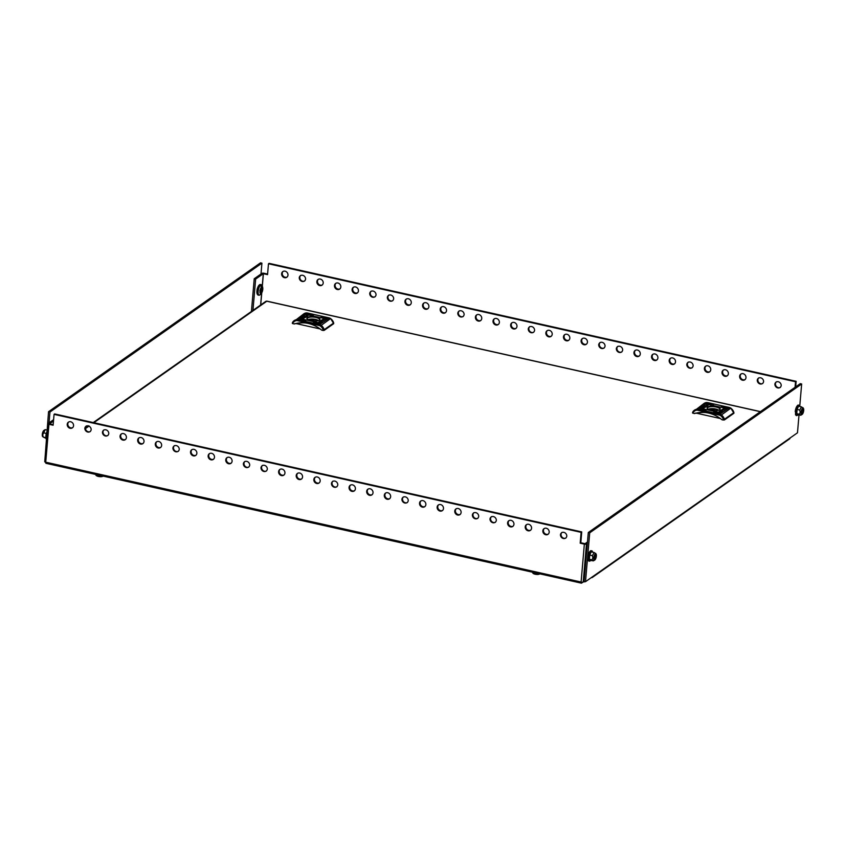 <?xml version="1.0" encoding="UTF-8"?>
<svg xmlns="http://www.w3.org/2000/svg" width="846" height="846" viewBox="0 0 846 846"><rect width="100%" height="100%" fill="white"/><g stroke="black" fill="none" stroke-linecap="round" stroke-linejoin="round"><path stroke-width="1.27" d="M308.092 319.714A5.975 2.02 -175.1 0 1 315.611 319.46A5.975 2.02 -175.1 0 1 318.53 320.602M316.922 320.962A3.934 1.322 4.9 0 0 315.78 320.317L316.309 319.947A5.203 1.755 4.9 0 0 314.194 319.471L313.665 319.841A3.934 1.322 4.9 0 0 309.615 320.338M315.717 321.078L315.78 320.317M313.57 321.057L313.665 319.841M314.056 321.078L314.194 319.471M327.762 318.54L321.036 317.081L327.762 318.54M326.99 319.079L305.818 314.395L326.99 319.079M320.232 323.828L313.506 322.368L320.232 323.828M305.787 320.592L299.061 319.132L305.787 320.592M321.004 323.288L299.833 318.593L321.004 323.288M313.316 315.304L306.59 313.855L313.316 315.304M307.405 317.462A6.588 2.221 4.9 0 0 307.225 319.079A6.588 2.221 4.9 0 0 313.189 321.025A6.588 2.221 4.9 0 0 319.45 320.158A6.588 2.221 4.9 0 0 319.492 320.137A6.588 2.221 4.9 0 0 316.002 316.954A6.588 2.221 4.9 0 0 307.405 317.462M319.28 320.274A6.208 2.094 4.9 0 0 319.577 319.703A6.208 2.094 4.9 0 0 314.744 317.229A6.208 2.094 4.9 0 0 307.722 317.906A6.208 2.094 4.9 0 0 307.214 318.646A6.208 2.094 4.9 0 0 307.415 319.259M321.205 321.247L321.343 321.945L319.524 321.543L321.004 321.205L320.528 320.835L322.347 321.247L321.205 321.247L321.491 321.84M323.521 320.412L321.078 320.645L323.68 320.306L321.861 319.894L321.068 320.571M323.595 319.566L323.003 319.841L323.669 319.714M323.859 319.365L322.781 319.904L323.859 319.365M322.781 319.904L323.658 319.471M308.018 315.621L306.347 315.907L306.157 315.209L308.018 315.621M306.347 315.907L306.707 314.955M306.411 315.251L306.696 315.844L308.018 315.294M303.09 318.212L303.788 317.726L303.101 317.895M302.984 318.054L303.725 317.842M303.154 318.847L301.61 318.424L302.868 317.715L301.937 318.329L303.46 318.667L304.38 317.789L303.154 318.847M303.291 318.477L304.179 317.747M305.766 317.123L304.327 316.679L303.175 317.324L304.994 317.726L305.787 317.06M302.995 318.255L304.063 317.726L302.995 318.255M302.984 318.403L303.873 317.684M303.143 318.212L303.799 317.885M304.793 316.193L307.331 316.087L305.649 316.383M323.701 318.783L325.245 319.206L323.986 319.915L324.917 319.302L323.394 318.963L322.474 319.83L323.426 318.794L325.234 319.344M322.474 319.83L322.918 319.291M323.066 319.904L323.859 319.418L323.066 319.904M319.873 322.569L320.148 321.924L318.836 322.009L320.507 321.713L320.697 322.421L319.915 322.538M319.904 322.686L320.148 321.924M318.593 322.421L320.507 321.713L320.697 322.421M333.652 323.532L333.292 322.77M324.113 330.405L323.109 330.469L323.151 329.887L324.177 329.686L324.113 330.405L333.641 323.722M323.109 330.469L321.692 330.151A31.249 27.294 -125.1 0 0 294.218 323.997L292.346 323.405L292.452 322.823M305.195 322.939A30.477 26.628 -125.1 0 0 296.671 323.701L320.158 328.957M296.671 323.701L294.831 323.563M323.151 329.887A6.472 5.647 -125.1 0 0 320.306 326.017A3.088 2.697 -125.1 0 0 319.228 325.541L297.369 320.655A3.088 2.697 -125.1 0 0 296.248 320.634A6.472 5.647 -125.1 0 0 292.853 323.109L292.473 322.59A7.244 6.324 54.9 0 1 294.218 320.592A7.244 6.324 54.9 0 1 296.343 319.693A3.86 3.373 54.9 0 1 297.739 319.714L319.598 324.6A3.86 3.373 54.9 0 1 320.941 325.192A7.244 6.324 54.9 0 1 324.177 329.686L333.705 322.992A7.244 6.324 -125.1 0 0 330.469 318.508A3.86 3.373 -125.1 0 0 329.115 317.916L307.257 313.02A3.86 3.373 -125.1 0 0 305.861 312.999A7.244 6.324 -125.1 0 0 303.735 313.908L306.009 312.978M304.063 316.954L305.237 317.345L304.063 316.954M304.951 316.912L305.046 317.62L303.725 317.176M305.755 317.271L303.323 317.356M301.673 318.508L303.45 318.815M305.818 316.341L307.098 316.245M306.453 316.7L305.85 316.425M306.337 316.055L306.146 315.346M323.13 320.454L321.892 320.856L321.797 320.158L323.13 320.454L321.617 320.285M319.851 321.448L321.004 321.205M320.518 320.983L322.189 321.353M320.486 321.861L320.676 322.569M708.324 409.305A5.975 2.02 -175.1 0 1 715.832 409.041A5.975 2.02 -175.1 0 1 718.751 410.194M717.154 410.553A3.934 1.322 4.9 0 0 716.012 409.898L716.53 409.527A5.203 1.755 4.9 0 0 714.415 409.062L713.897 409.432A3.934 1.322 4.9 0 0 709.836 409.929M715.938 410.67L716.012 409.898M713.791 410.638L713.897 409.432M714.278 410.67L714.415 409.062M727.983 408.121L721.257 406.672L727.983 408.121M727.222 408.66L706.05 403.976L727.222 408.66M720.454 413.408L713.728 411.96L720.454 413.408M706.019 410.173L699.293 408.724L706.019 410.173M721.226 412.869L700.054 408.184L721.226 412.869M713.538 404.896L706.812 403.436L713.538 404.896M707.626 407.053A6.588 2.221 4.9 0 0 707.446 408.671A6.588 2.221 4.9 0 0 713.411 410.606A6.588 2.221 4.9 0 0 719.682 409.75A6.588 2.221 4.9 0 0 719.713 409.718A6.588 2.221 4.9 0 0 716.234 406.545A6.588 2.221 4.9 0 0 707.626 407.053M719.502 409.855A6.208 2.094 4.9 0 0 719.809 409.295A6.208 2.094 4.9 0 0 714.976 406.82A6.208 2.094 4.9 0 0 707.954 407.497A6.208 2.094 4.9 0 0 707.436 408.237A6.208 2.094 4.9 0 0 707.637 408.84M721.437 410.839L721.575 411.526L719.745 411.135L721.236 410.796L720.75 410.426L722.569 410.828L721.437 410.839L721.712 411.431M721.3 410.225L723.901 409.887L722.093 409.485L721.3 410.162M723.816 409.157L723.235 409.432L723.89 409.305M724.091 408.956L723.013 409.496L724.091 408.956M723.013 409.496L723.88 409.052M708.25 405.213L706.579 405.498L706.389 404.79L708.25 405.213M706.579 405.498L706.939 404.547M706.632 404.843L706.918 405.435L708.409 405.065M703.312 407.793L704.009 407.307L703.333 407.476M703.216 407.793L703.957 407.423M703.544 407.772L704.073 407.55M703.375 408.428L701.831 408.015L703.089 407.307L702.159 407.909L703.692 408.258L704.612 407.381L703.375 408.428M703.512 408.058L704.411 407.338M705.987 406.715L704.559 406.27L703.396 406.915L705.215 407.317L706.008 406.64M703.216 407.846L704.295 407.307L703.216 407.846M703.206 407.994L704.094 407.264M703.364 407.793L704.031 407.476M705.014 405.773L707.563 405.668L705.871 405.964M723.922 408.375L725.466 408.787L724.208 409.496L725.138 408.893L723.616 408.544L722.696 409.422L723.658 408.385L725.456 408.935M723.288 409.496L724.081 409.009L723.288 409.496M720.105 412.15L720.369 411.516L718.836 411.865L720.729 411.304L720.919 412.013L720.105 412.15M720.126 412.266L720.369 411.516M718.825 412.013L720.729 411.304L720.919 412.013M733.884 413.112L733.514 412.362M724.345 419.997L723.383 419.479L724.409 419.278L724.345 419.997L733.863 413.303M723.33 420.05L721.924 419.743A31.249 27.294 -125.1 0 0 694.439 413.588L692.567 412.985L692.673 412.404M705.427 412.531A30.477 26.628 -125.1 0 0 696.893 413.282L720.39 418.537M696.893 413.282L695.052 413.155M723.383 419.479A6.472 5.647 -125.1 0 0 720.528 415.608A3.088 2.697 -125.1 0 0 719.449 415.132L697.59 410.236A3.088 2.697 -125.1 0 0 696.48 410.215A6.472 5.647 -125.1 0 0 693.086 412.689L692.694 412.171A7.244 6.324 54.9 0 1 694.439 410.183A7.244 6.324 54.9 0 1 696.565 409.274A3.86 3.373 54.9 0 1 697.961 409.295L719.819 414.191A3.86 3.373 54.9 0 1 721.173 414.783A7.244 6.324 54.9 0 1 724.409 419.278L733.926 412.584A7.244 6.324 -125.1 0 0 730.69 408.1A3.86 3.373 -125.1 0 0 729.347 407.508L707.478 402.611A3.86 3.373 -125.1 0 0 706.093 402.59A7.244 6.324 -125.1 0 0 703.967 403.5L706.23 402.559M704.284 406.535L705.458 406.937L704.284 406.535M705.173 406.503L705.278 407.201L703.946 406.757M705.976 406.863L703.544 406.947M701.905 408.1L703.692 408.258M706.05 405.932L707.33 405.837M706.674 406.292L706.072 406.006M706.569 405.646L706.378 404.938M723.753 410.003L721.3 410.236M723.351 410.046L722.114 410.447L722.019 409.739L723.351 410.046L721.85 409.866M720.073 411.029L721.236 410.796M720.739 410.564L722.41 410.945M720.718 411.452L720.908 412.161M802.135 411.981A1.882 0.666 -77.4 0 1 802.801 409.94A1.882 0.666 -77.4 0 1 803.584 409.972A1.882 0.666 -77.4 0 1 803.637 410.923A1.882 0.666 -77.4 0 1 802.886 413.081A1.882 0.666 -77.4 0 1 802.135 411.981M802.759 413.208A2.316 0.814 -77.4 0 1 802.611 413.387A2.316 0.814 -77.4 0 1 802.431 413.557A2.316 0.814 -77.4 0 1 802.114 413.652A2.316 0.814 -77.4 0 1 801.691 412.034A2.316 0.814 -77.4 0 1 802.801 409.221A2.316 0.814 -77.4 0 1 803.118 409.136A2.316 0.814 -77.4 0 1 803.467 409.58A2.316 0.814 -77.4 0 1 803.52 409.802M802.029 413.62A2.316 0.814 -77.4 0 1 801.955 413.609A2.316 0.814 -77.4 0 1 801.606 413.165A2.316 0.814 -77.4 0 1 801.532 412.002A2.316 0.814 -77.4 0 1 802.463 409.348A2.316 0.814 -77.4 0 1 802.643 409.189A2.316 0.814 -77.4 0 1 802.96 409.094A2.316 0.814 -77.4 0 1 803.034 409.126M802.928 409.094A2.316 0.814 102.6 0 0 802.399 409.337A2.316 0.814 102.6 0 0 801.469 411.991A2.316 0.814 102.6 0 0 801.543 413.155A2.295 0.804 102.6 0 0 801.871 413.578M803.637 410.966A3.278 1.153 102.6 0 0 803.7 410.426A3.278 1.153 102.6 0 0 803.425 408.385A3.278 1.153 102.6 0 0 802.071 408.956A3.278 1.153 102.6 0 0 801.088 412.256A3.278 1.153 102.6 0 0 802.071 414.455A3.278 1.153 102.6 0 0 803.362 412.203M796.393 413.726L798.106 414.635L796.393 413.726L796.773 409.337L798.571 406.017L797.101 409.453L796.742 413.631L799.396 414.223L800.231 412.277L799.756 410.046L801.469 406.873L802.833 407.888M801.469 406.873L799.132 406.355M796.773 409.337L799.756 410.046M797.82 414.783L800.76 415.227L802.071 414.455M800.76 415.227L799.396 414.223M594.685 559.248A2.316 0.814 -77.4 0 1 594.601 559.238A2.316 0.814 -77.4 0 1 594.252 558.794A2.316 0.814 -77.4 0 1 594.188 557.63A2.316 0.814 -77.4 0 1 595.108 554.987A2.316 0.814 -77.4 0 1 595.288 554.817A2.316 0.814 -77.4 0 1 595.605 554.722A2.316 0.814 102.6 0 0 595.045 554.965A2.316 0.814 102.6 0 0 594.125 557.62A2.316 0.814 102.6 0 0 594.188 558.783A2.295 0.804 102.6 0 0 594.516 559.206M596.282 556.594A3.278 1.153 102.6 0 0 596.345 556.055A3.278 1.153 102.6 0 0 596.07 554.014A3.278 1.153 102.6 0 0 594.727 554.585A3.278 1.153 102.6 0 0 593.733 557.884A3.278 1.153 102.6 0 0 594.717 560.084A3.278 1.153 102.6 0 0 596.007 557.831M589.038 559.354L590.751 560.264L589.038 559.354L589.419 554.965L591.217 551.645L589.747 555.082L589.398 559.259L592.052 559.851L592.877 557.905L592.412 555.674L594.125 552.501L595.478 553.517M594.125 552.501L591.777 551.983M589.419 554.965L592.412 555.674M590.466 560.422L593.406 560.856L594.717 560.084M593.406 560.856L592.052 559.851M565.911 538.035A3.469 3.035 54.9 0 1 561.945 532.398M566.788 536.142A3.469 3.035 -125.1 0 0 560.454 534.725A3.469 3.035 -125.1 0 0 566.788 536.142M548.293 534.09A3.469 3.035 54.9 0 1 544.338 528.454M549.181 532.197A3.469 3.035 -125.1 0 0 542.836 530.78A3.469 3.035 -125.1 0 0 549.181 532.197M530.675 530.146A3.469 3.035 54.9 0 1 526.72 524.509M531.563 528.253A3.469 3.035 -125.1 0 0 525.218 526.836A3.469 3.035 -125.1 0 0 531.563 528.253M513.057 526.201A3.469 3.035 54.9 0 1 509.102 520.565M513.945 524.309A3.469 3.035 -125.1 0 0 507.6 522.891A3.469 3.035 -125.1 0 0 513.945 524.309M495.449 522.257A3.469 3.035 54.9 0 1 491.484 516.62M496.327 520.364A3.469 3.035 -125.1 0 0 489.993 518.947A3.469 3.035 -125.1 0 0 496.327 520.364M477.831 518.312A3.469 3.035 54.9 0 1 473.876 512.676M478.709 516.42A3.469 3.035 -125.1 0 0 472.375 515.003A3.469 3.035 -125.1 0 0 478.709 516.42M460.213 514.368A3.469 3.035 54.9 0 1 456.258 508.742M461.102 512.486A3.469 3.035 -125.1 0 0 454.757 511.058A3.469 3.035 -125.1 0 0 461.102 512.486M442.595 510.434A3.469 3.035 54.9 0 1 438.64 504.798M443.484 508.541A3.469 3.035 -125.1 0 0 437.139 507.114A3.469 3.035 -125.1 0 0 443.484 508.541M424.988 506.49A3.469 3.035 54.9 0 1 421.022 500.853M425.866 504.597A3.469 3.035 -125.1 0 0 419.521 503.18A3.469 3.035 -125.1 0 0 425.866 504.597M407.37 502.545A3.469 3.035 54.9 0 1 403.405 496.909M408.248 500.652A3.469 3.035 -125.1 0 0 401.913 499.235A3.469 3.035 -125.1 0 0 408.248 500.652M389.752 498.601A3.469 3.035 54.9 0 1 385.797 492.964M390.641 496.708A3.469 3.035 -125.1 0 0 384.296 495.291A3.469 3.035 -125.1 0 0 390.641 496.708M372.134 494.656A3.469 3.035 54.9 0 1 368.179 489.02M373.023 492.763A3.469 3.035 -125.1 0 0 366.678 491.346A3.469 3.035 -125.1 0 0 373.023 492.763M354.516 490.712A3.469 3.035 54.9 0 1 350.561 485.075M355.405 488.819A3.469 3.035 -125.1 0 0 349.06 487.402A3.469 3.035 -125.1 0 0 355.405 488.819M336.909 486.767A3.469 3.035 54.9 0 1 332.943 481.131M337.787 484.874A3.469 3.035 -125.1 0 0 331.452 483.457A3.469 3.035 -125.1 0 0 337.787 484.874M319.291 482.833A3.469 3.035 54.9 0 1 315.336 477.197M320.179 480.94A3.469 3.035 -125.1 0 0 313.834 479.513A3.469 3.035 -125.1 0 0 320.179 480.94M301.673 478.889A3.469 3.035 54.9 0 1 297.718 473.252M302.561 476.996A3.469 3.035 -125.1 0 0 296.216 475.568A3.469 3.035 -125.1 0 0 302.561 476.996M284.055 474.944A3.469 3.035 54.9 0 1 280.1 469.308M284.943 473.051A3.469 3.035 -125.1 0 0 278.598 471.634A3.469 3.035 -125.1 0 0 284.943 473.051M266.448 471A3.469 3.035 54.9 0 1 262.482 465.363M267.325 469.107A3.469 3.035 -125.1 0 0 260.991 467.69A3.469 3.035 -125.1 0 0 267.325 469.107M248.83 467.055A3.469 3.035 54.9 0 1 244.875 461.419M249.707 465.163A3.469 3.035 -125.1 0 0 243.373 463.745A3.469 3.035 -125.1 0 0 249.707 465.163M231.212 463.111A3.469 3.035 54.9 0 1 227.257 457.475M232.1 461.218A3.469 3.035 -125.1 0 0 225.755 459.801A3.469 3.035 -125.1 0 0 232.1 461.218M213.594 459.167A3.469 3.035 54.9 0 1 209.639 453.53M214.482 457.274A3.469 3.035 -125.1 0 0 208.137 455.857A3.469 3.035 -125.1 0 0 214.482 457.274M195.976 455.222A3.469 3.035 54.9 0 1 192.021 449.586M196.864 453.329A3.469 3.035 -125.1 0 0 190.519 451.912A3.469 3.035 -125.1 0 0 196.864 453.329M178.369 451.288A3.469 3.035 54.9 0 1 174.403 445.652M179.246 449.395A3.469 3.035 -125.1 0 0 172.912 447.968A3.469 3.035 -125.1 0 0 179.246 449.395M160.751 447.344A3.469 3.035 54.9 0 1 156.796 441.707M161.639 445.451A3.469 3.035 -125.1 0 0 155.294 444.034A3.469 3.035 -125.1 0 0 161.639 445.451M143.133 443.399A3.469 3.035 54.9 0 1 139.178 437.763M144.021 441.506A3.469 3.035 -125.1 0 0 137.676 440.089A3.469 3.035 -125.1 0 0 144.021 441.506M125.515 439.455A3.469 3.035 54.9 0 1 121.56 433.818M126.403 437.562A3.469 3.035 -125.1 0 0 120.058 436.145A3.469 3.035 -125.1 0 0 126.403 437.562M107.907 435.51A3.469 3.035 54.9 0 1 103.942 429.874M108.785 433.617A3.469 3.035 -125.1 0 0 102.451 432.2A3.469 3.035 -125.1 0 0 108.785 433.617M90.289 431.566A3.469 3.035 54.9 0 1 86.334 425.929M91.167 429.673A3.469 3.035 -125.1 0 0 84.833 428.256A3.469 3.035 -125.1 0 0 91.167 429.673M72.671 427.621A3.469 3.035 54.9 0 1 68.716 421.985M73.56 425.728A3.469 3.035 -125.1 0 0 67.215 424.311A3.469 3.035 -125.1 0 0 73.56 425.728M53.615 419.658L48.137 423.497A1.618 0.55 4.9 0 0 48.011 423.698A1.618 0.55 4.9 0 0 48.973 424.29L53.129 425.221L54.059 414.36L581.117 532.346L580.187 543.195L584.353 544.126A1.618 0.55 4.9 0 0 586.468 543.999L587.367 543.375M49.554 423.835L53.182 424.66M46.244 463.259A1.618 0.571 -77.4 0 1 46.022 463.322A1.618 0.571 -77.4 0 1 45.726 462.265L45.716 462.265A1.618 0.571 -77.4 0 1 45.726 462.191L581.096 582.027A1.618 0.571 102.6 0 0 581.096 582.101L584.353 544.126M48.011 423.698L44.753 461.673A1.618 0.55 -175.1 0 0 45.716 462.265L48.973 424.29M54.059 414.36L54.683 413.937L581.731 531.912L580.811 542.762L585.062 543.682L587.484 541.99M580.187 543.195L580.811 542.762M49.554 423.814L53.488 421.054M799.015 414.836L797.482 432.803L585.517 581.667L583.222 581.985A1.618 0.55 -175.1 0 1 581.096 582.101A1.618 0.571 102.6 0 0 581.392 583.158A1.618 0.571 102.6 0 0 581.614 583.095L583.127 582.037M581.117 532.346L581.731 531.912M261.573 284.901A5.393 1.893 102.6 0 0 261.171 284.658L262.027 285.43A5.277 1.851 102.6 0 0 260.674 285.039A5.277 1.851 102.6 0 0 258.146 291.458A5.277 1.851 102.6 0 0 259.828 294.937A5.277 1.851 102.6 0 0 259.923 294.863L259.923 294.863A5.277 1.851 102.6 0 0 260.082 294.725M260.452 284.499A5.393 1.893 102.6 0 0 259.701 284.7A5.393 1.893 102.6 0 0 257.237 290.326A5.393 1.893 102.6 0 0 258.093 295.032C256.222 291.627 256.676 288.2 259.458 284.753L261.171 284.658A5.393 1.893 102.6 0 0 260.431 284.869A5.393 1.893 102.6 0 0 257.967 290.485A5.393 1.893 102.6 0 0 258.813 295.201L259.923 294.863A7.709 7.709 0 0 0 260.24 294.598A5.013 1.755 102.6 0 1 259.828 294.873A7.688 6.715 54.9 0 0 260.864 293.657A3.521 1.237 -77.4 0 1 259.986 291.225A3.521 1.237 -77.4 0 1 261.414 287.164A7.688 6.715 54.9 0 0 260.621 285.546A5.013 1.755 102.6 0 1 261.118 285.197A7.688 6.715 54.9 0 1 261.911 286.815A3.521 1.237 -77.4 0 1 262.789 288.095A3.521 1.237 -77.4 0 1 262.789 289.258A3.521 1.237 -77.4 0 1 261.742 292.779A3.521 1.237 -77.4 0 1 261.351 293.319A7.688 6.715 54.9 0 1 260.526 294.334A7.688 6.715 54.9 0 1 260.314 294.524L260.325 294.366M260.864 293.657L260.568 290.326L261.414 287.164M260.621 290.717L259.87 290.485M260.78 289.068L261.71 289.195L261.911 286.815M261.71 289.195L262.292 289.12L262.207 290.146L261.562 290.939L260.653 290.654M261.351 293.319L261.562 290.939M261.816 289.459L261.234 289.343M260.008 290.146L261.731 290.485M262.207 290.146L260.938 290.072M261.023 286.255L261.118 285.197M584.11 581.35L588.298 532.525L800.253 383.661L801.659 383.978L799.787 405.837M585.517 581.667L589.704 532.843L801.659 383.978M589.704 532.843L588.298 532.525M790.111 437.911A1.618 1.417 54.9 0 1 789.561 438.905L592.348 577.416A1.618 1.417 -125.1 0 0 592.887 576.496M591.301 577.607A1.618 1.417 -125.1 0 0 592.348 577.416M93.25 422.566L265.75 301.419A1.618 1.417 54.9 0 1 266.733 301.208L266.733 301.208A1.618 1.417 54.9 0 1 266.807 301.218L93.843 422.704M267.135 301.292A1.618 0.571 -77.4 0 0 266.966 301.144A1.618 0.571 -77.4 0 0 266.733 301.208L760.343 411.695M287.978 275.14A3.469 3.035 -125.1 0 0 281.633 273.723A3.469 3.035 -125.1 0 0 287.978 275.14M287.09 277.033A3.469 3.035 54.9 0 1 283.135 271.397M305.586 279.085A3.469 3.035 -125.1 0 0 299.251 277.668A3.469 3.035 -125.1 0 0 305.586 279.085M304.708 280.978A3.469 3.035 54.9 0 1 300.742 275.341M323.204 283.029A3.469 3.035 -125.1 0 0 316.859 281.612A3.469 3.035 -125.1 0 0 323.204 283.029M322.315 284.922A3.469 3.035 54.9 0 1 318.36 279.286M340.822 286.974A3.469 3.035 -125.1 0 0 334.477 285.546A3.469 3.035 -125.1 0 0 340.822 286.974M339.933 288.867A3.469 3.035 54.9 0 1 335.978 283.23M358.44 290.918A3.469 3.035 -125.1 0 0 352.095 289.491A3.469 3.035 -125.1 0 0 358.44 290.918M357.551 292.801A3.469 3.035 54.9 0 1 353.596 287.175M376.047 294.852A3.469 3.035 -125.1 0 0 369.713 293.435A3.469 3.035 -125.1 0 0 376.047 294.852M375.169 296.745A3.469 3.035 54.9 0 1 371.204 291.109M393.665 298.797A3.469 3.035 -125.1 0 0 387.331 297.38A3.469 3.035 -125.1 0 0 393.665 298.797M392.787 300.69A3.469 3.035 54.9 0 1 388.822 295.053M411.283 302.741A3.469 3.035 -125.1 0 0 404.938 301.324A3.469 3.035 -125.1 0 0 411.283 302.741M410.395 304.634A3.469 3.035 54.9 0 1 406.44 298.998M428.901 306.686A3.469 3.035 -125.1 0 0 422.556 305.269A3.469 3.035 -125.1 0 0 428.901 306.686M428.013 308.579A3.469 3.035 54.9 0 1 424.058 302.942M446.519 310.63A3.469 3.035 -125.1 0 0 440.174 309.213A3.469 3.035 -125.1 0 0 446.519 310.63M445.631 312.523A3.469 3.035 54.9 0 1 441.675 306.887M464.126 314.575A3.469 3.035 -125.1 0 0 457.792 313.157A3.469 3.035 -125.1 0 0 464.126 314.575M463.248 316.467A3.469 3.035 54.9 0 1 459.283 310.831M481.744 318.519A3.469 3.035 -125.1 0 0 475.399 317.091A3.469 3.035 -125.1 0 0 481.744 318.519M480.856 320.412A3.469 3.035 54.9 0 1 476.901 314.775M499.362 322.453A3.469 3.035 -125.1 0 0 493.017 321.036A3.469 3.035 -125.1 0 0 499.362 322.453M498.474 324.346A3.469 3.035 54.9 0 1 494.519 318.709M516.98 326.397A3.469 3.035 -125.1 0 0 510.635 324.98A3.469 3.035 -125.1 0 0 516.98 326.397M516.092 328.29A3.469 3.035 54.9 0 1 512.137 322.654M534.587 330.342A3.469 3.035 -125.1 0 0 528.253 328.925A3.469 3.035 -125.1 0 0 534.587 330.342M533.71 332.235A3.469 3.035 54.9 0 1 529.744 326.598M552.205 334.286A3.469 3.035 -125.1 0 0 545.86 332.869A3.469 3.035 -125.1 0 0 552.205 334.286M551.328 336.179A3.469 3.035 54.9 0 1 547.362 330.543M569.823 338.231A3.469 3.035 -125.1 0 0 563.478 336.814A3.469 3.035 -125.1 0 0 569.823 338.231M568.935 340.124A3.469 3.035 54.9 0 1 564.98 334.487M587.441 342.175A3.469 3.035 -125.1 0 0 581.096 340.758A3.469 3.035 -125.1 0 0 587.441 342.175M586.553 344.068A3.469 3.035 54.9 0 1 582.598 338.432M605.049 346.12A3.469 3.035 -125.1 0 0 598.714 344.692A3.469 3.035 -125.1 0 0 605.049 346.12M604.171 348.013A3.469 3.035 54.9 0 1 600.216 342.376M622.667 350.064A3.469 3.035 -125.1 0 0 616.332 348.637A3.469 3.035 -125.1 0 0 622.667 350.064M621.789 351.957A3.469 3.035 54.9 0 1 617.823 346.321M640.285 353.998A3.469 3.035 -125.1 0 0 633.94 352.581A3.469 3.035 -125.1 0 0 640.285 353.998M639.396 355.891A3.469 3.035 54.9 0 1 635.441 350.255M657.902 357.943A3.469 3.035 -125.1 0 0 651.557 356.526A3.469 3.035 -125.1 0 0 657.902 357.943M657.014 359.836A3.469 3.035 54.9 0 1 653.059 354.199M675.52 361.887A3.469 3.035 -125.1 0 0 669.175 360.47A3.469 3.035 -125.1 0 0 675.52 361.887M674.632 363.78A3.469 3.035 54.9 0 1 670.677 358.144M693.128 365.832A3.469 3.035 -125.1 0 0 686.793 364.415A3.469 3.035 -125.1 0 0 693.128 365.832M692.25 367.724A3.469 3.035 54.9 0 1 688.284 362.088M710.746 369.776A3.469 3.035 -125.1 0 0 704.401 368.359A3.469 3.035 -125.1 0 0 710.746 369.776M709.857 371.669A3.469 3.035 54.9 0 1 705.902 366.032M728.364 373.721A3.469 3.035 -125.1 0 0 722.019 372.303A3.469 3.035 -125.1 0 0 728.364 373.721M727.475 375.613A3.469 3.035 54.9 0 1 723.52 369.977M745.982 377.665A3.469 3.035 -125.1 0 0 739.637 376.237A3.469 3.035 -125.1 0 0 745.982 377.665M745.093 379.558A3.469 3.035 54.9 0 1 741.138 373.921M763.589 381.609A3.469 3.035 -125.1 0 0 757.255 380.182A3.469 3.035 -125.1 0 0 763.589 381.609M762.711 383.492A3.469 3.035 54.9 0 1 758.746 377.866M781.207 385.543A3.469 3.035 -125.1 0 0 774.873 384.126A3.469 3.035 -125.1 0 0 781.207 385.543M780.329 387.436A3.469 3.035 54.9 0 1 776.364 381.8M795.06 387.309L795.536 381.747L268.478 263.772L267.548 274.622L263.296 273.702L262.249 285.906M267.6 274.062L264.005 273.258A1.618 0.55 4.9 0 0 261.879 273.385L254.234 278.757L255.64 279.074L263.296 273.702M795.674 386.876L796.149 381.324L269.091 263.339L268.478 263.772M251.431 311.465L254.234 278.757M252.954 310.397L255.64 279.074M796.149 381.324L795.536 381.747M42.638 432.666A1.882 0.666 102.6 0 0 42.363 433.903M596.282 556.552A1.882 0.666 -77.4 0 1 595.531 558.709A1.882 0.666 -77.4 0 1 594.78 557.609A1.882 0.666 -77.4 0 1 595.447 555.568A1.882 0.666 -77.4 0 1 596.229 555.6A1.882 0.666 -77.4 0 1 596.282 556.552M595.404 558.836A2.316 0.814 -77.4 0 1 595.256 559.016A2.316 0.814 -77.4 0 1 595.076 559.185A2.316 0.814 -77.4 0 1 594.759 559.28A2.316 0.814 -77.4 0 1 594.336 557.662A2.316 0.814 -77.4 0 1 595.447 554.849A2.316 0.814 -77.4 0 1 595.764 554.765A2.316 0.814 -77.4 0 1 596.113 555.209A2.316 0.814 -77.4 0 1 596.166 555.441M42.3 434.453A3.278 1.153 -77.4 0 1 43.929 430.424L45.24 429.641L42.702 434.759L43.167 436.991L42.575 436.494A3.278 1.153 -77.4 0 1 42.3 434.453M46.985 430.032L45.24 429.641M45.896 437.668L46.181 433.406L43.527 432.814M46.382 433.416L46.826 431.83M46.001 437.805L43.167 436.991L45.991 438.323M260.991 274.009L261.922 263.159L49.967 412.023L49.036 422.873M261.922 263.159L260.515 262.842L48.55 411.706L44.838 460.647M48.55 411.706L49.967 412.023M319.228 325.541L319.598 324.6L329.316 317.969M297.369 320.655L297.739 319.714L307.447 313.062M320.306 326.017L330.575 318.582M296.248 320.634L296.343 319.693L305.861 312.999L307.362 312.999L329.221 317.885L330.564 318.477L333.705 323.627M292.853 323.109L292.811 323.68M719.449 415.132L719.819 414.191L729.538 407.55M697.59 410.236L697.961 409.295L707.668 402.654M720.528 415.608L730.807 408.174M696.48 410.215L696.565 409.274L706.093 402.59L707.594 402.58L729.453 407.476L730.796 408.068L733.926 413.218M693.086 412.689L693.033 413.271M799.999 406.545A5.192 1.819 102.6 0 0 797.852 406.091A5.192 1.819 102.6 0 0 795.959 411.812A5.192 1.819 102.6 0 0 798.18 414.656L796.456 415.619L795.536 414.783L795.494 409.834L798.011 405.065L799.396 405.234L800.009 406.545M798.613 405.393A5.034 1.766 102.6 0 0 796.604 406.799A5.034 1.766 102.6 0 0 795.24 411.6M592.644 552.174A5.192 1.819 102.6 0 0 590.508 551.719A5.192 1.819 102.6 0 0 588.605 557.44A5.192 1.819 102.6 0 0 590.836 560.285L589.112 561.247L588.182 560.412L588.139 555.462L590.656 550.693L592.041 550.862L592.655 552.174M591.259 551.021A5.034 1.766 102.6 0 0 589.25 552.427A5.034 1.766 102.6 0 0 587.896 557.228M532.705 572.256L532.673 572.636A3.86 1.301 4.9 0 0 534.979 574.043A3.86 1.301 4.9 0 0 539.854 573.863M534.989 574.18A3.627 1.227 -175.1 0 1 533.001 573.228M539.885 573.863A3.627 1.227 -175.1 0 1 535.053 574.191M583.222 581.985L586.468 543.999M259.32 284.986A5.013 1.755 102.6 0 0 257.163 289.491A5.013 1.755 102.6 0 0 257.374 294.26M258.093 295.032L258.813 295.201A5.393 1.893 102.6 0 0 259.278 295.148M95.979 474.5L95.947 474.881A3.86 1.301 4.9 0 0 98.252 476.287A3.86 1.301 4.9 0 0 103.138 476.108A3.627 1.227 -175.1 0 1 98.326 476.435M98.273 476.425A3.627 1.227 -175.1 0 1 96.275 475.463M89.116 426.014L85.467 428.584M260.716 304.951L261.763 292.748M262.334 286.107L263.392 273.692M261.647 292.938L260.61 305.025M46.213 439.042L45.906 435.965A5.192 1.819 -77.4 0 1 46.805 432.105L45.906 435.965A5.192 1.819 -77.4 0 0 46.213 438.979M292.42 322.643L303.735 313.908M292.409 322.686L292.346 323.405M692.641 412.235L703.967 403.5M692.631 412.277L692.567 412.985M803.425 408.385L802.939 407.656M596.07 554.014L595.584 553.295M532.673 572.636L535.021 574.201C537.855 574.741 539.632 574.445 540.351 573.292M581.392 583.158L46.022 463.322M262.789 288.095A7.709 7.709 0 0 0 262.027 285.43M260.526 294.334A7.709 7.709 0 0 0 261.742 292.779M103.635 475.537C102.916 476.679 101.129 476.985 98.295 476.446C96.402 475.822 95.619 475.304 95.947 474.881M266.966 301.144L760.459 411.611M85.435 428.055L88.629 425.813"/></g></svg>
